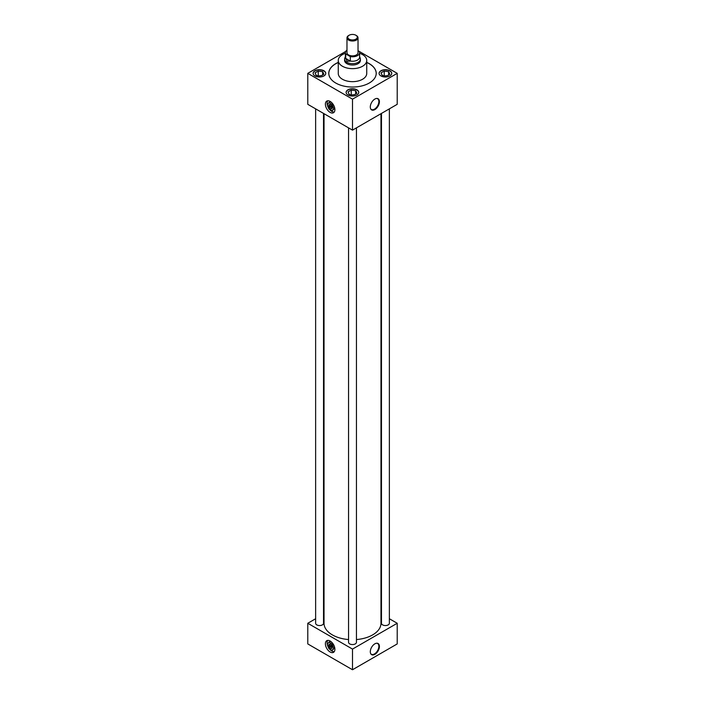 <?xml version="1.0" encoding="UTF-8"?>
<svg xmlns="http://www.w3.org/2000/svg" width="705" height="705" viewBox="0 0 705 705"><rect width="100%" height="100%" fill="white"/><g stroke="black" fill="none" stroke-linecap="round" stroke-linejoin="round"><path stroke-width="1.06" d="M325.393 104.164A6.715 3.878 -120 0 0 328.327 110.923A6.715 3.878 -120 0 0 333.5 112.721A6.715 3.878 -120 0 0 334.893 109.645A6.715 3.878 -120 0 0 331.958 102.886A6.715 3.878 -120 0 0 326.785 101.088A6.715 3.878 -120 0 0 325.393 104.164A6.733 3.886 -120 0 0 328.318 110.932A6.733 3.886 -120 0 0 333.509 112.738A6.733 3.886 -120 0 0 334.901 109.654A6.733 3.886 -120 0 0 331.958 102.886A6.733 3.886 -120 0 0 326.776 101.079A6.715 3.878 -120 0 0 325.393 104.164A6.715 3.878 -120 0 0 328.327 110.923A6.715 3.878 -120 0 0 333.5 112.721A6.715 3.878 -120 0 0 334.893 109.645A6.715 3.878 -120 0 0 331.958 102.886A6.715 3.878 -120 0 0 326.785 101.088A6.733 3.886 -120 0 0 325.384 104.164M332.108 110.852L333.721 108.561L332.108 104.41L328.891 102.551L327.279 104.842A6.715 3.878 -120 0 1 327.094 103.186A6.715 3.878 -120 0 1 327.746 100.789A6.715 3.878 -120 0 0 327.094 103.186A6.715 3.878 -120 0 0 327.279 104.833L328.891 108.993L332.108 110.852L334.752 108.235M327.296 104.886A6.715 3.878 -120 0 0 328.38 107.68A6.715 3.878 -120 0 1 327.296 104.886M329.499 109.346A6.715 3.878 -120 0 0 334.24 112.042A6.715 3.878 -120 0 1 329.499 109.346M325.393 643.771A6.715 3.878 -120 0 0 328.327 650.53A6.715 3.878 -120 0 0 333.5 652.328A6.715 3.878 -120 0 0 334.893 649.252A6.715 3.878 -120 0 0 331.958 642.493A6.715 3.878 -120 0 0 326.785 640.695A6.715 3.878 -120 0 0 325.393 643.771A6.733 3.886 -120 0 0 328.318 650.539A6.733 3.886 -120 0 0 333.509 652.345A6.733 3.886 -120 0 0 334.901 649.261A6.733 3.886 -120 0 0 331.958 642.493A6.733 3.886 -120 0 0 326.776 640.686A6.733 3.886 -120 0 0 325.384 643.771A6.715 3.878 -120 0 0 328.327 650.53A6.715 3.878 -120 0 0 333.5 652.328A6.715 3.878 -120 0 0 334.893 649.252A6.715 3.878 -120 0 0 331.958 642.493A6.715 3.878 -120 0 0 326.785 640.695A6.715 3.878 -120 0 0 325.393 643.771M332.108 650.459L333.721 648.168L332.108 644.017L328.891 642.158L327.279 644.449A6.715 3.878 -120 0 1 327.094 642.793A6.715 3.878 -120 0 1 327.746 640.396A6.715 3.878 -120 0 0 327.094 642.793A6.715 3.878 -120 0 0 327.279 644.44L328.891 648.6L332.108 650.459L334.752 647.842M327.296 644.493A6.715 3.878 -120 0 0 328.38 647.287A6.715 3.878 -120 0 1 327.296 644.493M329.499 648.952A6.715 3.878 -120 0 0 334.24 651.649A6.715 3.878 -120 0 1 329.499 648.952M374.857 109.592A6.451 3.728 120 0 0 379.281 103.045A6.451 3.728 120 0 0 376.999 98.436A6.451 3.728 120 0 0 374.857 99.061A6.451 3.728 120 0 0 370.83 109.116A6.451 3.728 120 0 0 374.857 109.592M370.715 108.914A6.222 3.587 120 0 0 371.288 109.442A6.222 3.587 120 0 0 374.461 109.169A6.222 3.587 120 0 0 378.541 103.635A6.222 3.587 120 0 0 377.51 98.674A6.222 3.587 120 0 0 376.752 98.436M374.857 654.363A6.451 3.728 120 0 0 379.281 647.816A6.451 3.728 120 0 0 376.999 643.207A6.451 3.728 120 0 0 374.857 643.832A6.451 3.728 120 0 0 370.83 653.887A6.451 3.728 120 0 0 374.857 654.363M370.715 653.685A6.222 3.587 120 0 0 371.288 654.214A6.222 3.587 120 0 0 374.461 653.94A6.222 3.587 120 0 0 378.541 648.406A6.222 3.587 120 0 0 377.51 643.445A6.222 3.587 120 0 0 376.752 643.207M323.912 70.764A6.327 3.648 0 0 0 317.021 69.971A6.327 3.648 0 0 0 313.117 73.346A6.327 3.648 0 0 0 314.976 75.928A6.327 3.648 0 0 0 321.868 76.713A6.327 3.648 0 0 0 325.772 73.346A6.327 3.648 0 0 0 323.912 70.764M325.763 73.443A6.327 3.648 0 0 0 323.912 70.967A6.327 3.648 0 0 0 317.109 70.156A6.327 3.648 0 0 0 313.126 73.443M356.897 89.808A6.327 3.648 0 0 0 350.006 89.015A6.327 3.648 0 0 0 346.102 92.39A6.327 3.648 0 0 0 347.953 94.963A6.327 3.648 0 0 0 354.853 95.757A6.327 3.648 0 0 0 358.757 92.39A6.327 3.648 0 0 0 356.897 89.808M358.748 92.487A6.327 3.648 0 0 0 356.897 90.011A6.327 3.648 0 0 0 350.094 89.2A6.327 3.648 0 0 0 346.111 92.487M389.883 70.764A6.327 3.648 0 0 0 382.991 69.971A6.327 3.648 0 0 0 379.087 73.346A6.327 3.648 0 0 0 380.938 75.928A6.327 3.648 0 0 0 387.829 76.713A6.327 3.648 0 0 0 391.733 73.346A6.327 3.648 0 0 0 389.883 70.764M391.733 73.443A6.327 3.648 0 0 0 389.883 70.967A6.327 3.648 0 0 0 383.079 70.156A6.327 3.648 0 0 0 379.087 73.443M381.467 113.417L381.467 623.273A3.948 2.282 0 0 0 382.621 624.886A3.948 2.282 0 0 0 386.922 625.379A3.948 2.282 0 0 0 389.363 623.273L389.363 108.861M315.637 108.861L315.637 623.273A3.948 2.282 0 0 0 316.801 624.886A3.948 2.282 0 0 0 321.101 625.379A3.948 2.282 0 0 0 323.533 623.273L323.533 113.417M348.552 127.861L348.552 642.281A3.948 2.282 0 0 0 349.706 643.894A3.948 2.282 0 0 0 354.007 644.388A3.948 2.282 0 0 0 356.448 642.281L356.448 127.861M345.388 53.316A14.232 8.213 0 0 0 338.268 60.436A14.232 8.213 0 0 0 342.436 66.244A14.232 8.213 0 0 0 357.946 68.024A14.232 8.213 0 0 0 366.732 60.436A14.232 8.213 0 0 0 362.564 54.62A14.232 8.213 0 0 0 359.612 53.316M338.268 60.436L338.268 73.443A14.232 8.213 0 0 0 342.436 79.251A14.232 8.213 0 0 0 357.946 81.04A14.232 8.213 0 0 0 366.732 73.443L366.732 60.436M338.268 62.392A23.714 13.695 0 0 0 328.786 73.346A23.714 13.695 0 0 0 335.73 83.023A23.714 13.695 0 0 0 361.577 85.992A23.714 13.695 0 0 0 376.214 73.346A23.714 13.695 0 0 0 369.27 63.661A23.714 13.695 0 0 0 366.732 62.392M376.214 73.391A23.714 13.695 0 0 0 369.27 63.767A23.714 13.695 0 0 0 366.732 62.489M338.268 62.489A23.714 13.695 0 0 0 328.786 73.391M324.027 113.708L324.027 623.273A28.473 16.435 0 0 0 332.363 634.897A28.473 16.435 0 0 0 348.552 639.558M356.448 639.558A28.473 16.435 0 0 0 380.973 623.273L380.973 113.708M344.604 60.066A7.914 4.574 0 0 0 344.586 60.436A7.914 4.574 0 0 0 346.904 63.661A7.914 4.574 0 0 0 355.531 64.657A7.914 4.574 0 0 0 360.414 60.436A7.914 4.574 0 0 0 360.396 60.066M315.637 618.743L307.785 623.273L352.5 649.093L397.215 623.273L389.363 618.743M381.467 614.178L380.973 613.896M324.027 613.896L323.533 614.178M345.732 51.43L307.785 73.346L307.785 104.322L352.5 130.143L397.215 104.322L397.215 73.346L358.025 50.716M397.215 623.273L397.215 643.929L352.5 669.75L307.785 643.929L307.785 623.273M352.5 649.093L352.5 669.75M307.785 73.346L352.5 99.158L352.5 130.143M352.5 99.158L397.215 73.346M383.52 75.611A4.045 2.335 0 0 0 385.256 75.884L387.565 75.523A4.045 2.335 0 0 0 388.843 74.792L389.812 74.228L389.46 73.461A4.045 2.335 0 0 0 388.993 72.456L388.631 71.69L387.301 71.487A4.045 2.335 0 0 0 385.564 71.214L383.256 71.575A4.045 2.335 0 0 0 381.987 72.307L381.008 72.871L381.37 73.637A4.045 2.335 0 0 0 381.546 74.236A4.045 2.335 0 0 0 381.837 74.642L382.189 75.409L383.52 75.611M381.37 73.637L381.837 74.642M383.256 71.575L381.987 72.307M384.234 75.787L384.234 71.011M387.301 71.487L385.564 71.214M388.631 74.959L388.631 71.69M389.46 73.461L388.993 72.456M350.535 94.655A4.045 2.335 0 0 0 352.28 94.928L354.58 94.567A4.045 2.335 0 0 0 355.858 93.835L356.827 93.272L356.474 92.505A4.045 2.335 0 0 0 356.007 91.5L355.655 90.733L354.315 90.522A4.045 2.335 0 0 0 352.579 90.258L350.27 90.61A4.045 2.335 0 0 0 349.001 91.35L348.023 91.914L348.385 92.681A4.045 2.335 0 0 0 348.561 93.28A4.045 2.335 0 0 0 348.852 93.686L349.204 94.452L350.535 94.655M317.55 75.611A4.045 2.335 0 0 0 319.294 75.884L321.595 75.523A4.045 2.335 0 0 0 322.872 74.792L323.842 74.228L323.489 73.461A4.045 2.335 0 0 0 323.022 72.456L322.67 71.69L321.33 71.487A4.045 2.335 0 0 0 319.594 71.214L317.285 71.575A4.045 2.335 0 0 0 316.016 72.307L315.038 72.871L315.399 73.637A4.045 2.335 0 0 0 315.576 74.236A4.045 2.335 0 0 0 315.866 74.642L316.219 75.409L317.55 75.611M348.385 92.681L348.852 93.686M350.27 90.61L349.001 91.35M351.249 94.831L351.249 90.055M354.315 90.522L352.579 90.258M355.655 94.003L355.655 90.733M356.474 92.505L356.007 91.5M315.399 73.637L315.866 74.642M317.285 71.575L316.016 72.307M318.263 75.787L318.263 71.011M321.33 71.487L319.594 71.214M322.67 74.959L322.67 71.69M323.489 73.461L323.022 72.456M349.125 39.145A4.768 2.749 0 0 0 355.875 39.145A4.768 2.749 0 0 0 355.875 35.25L356.413 35.558A5.525 3.19 180 0 1 358.025 37.814A5.525 3.19 180 0 1 354.615 40.767A5.525 3.19 180 0 1 348.587 40.07A5.525 3.19 180 0 1 346.975 37.814A5.525 3.19 180 0 1 348.587 35.558L349.125 35.25A4.768 2.749 0 0 0 349.125 39.145M346.975 37.814L346.975 52.69A5.525 3.19 0 0 0 348.587 54.946A5.525 3.19 0 0 0 354.615 55.633A5.525 3.19 0 0 0 358.025 52.69L358.025 37.814M359.612 56.673L360.185 58.074A7.896 4.556 180 0 1 360.396 59.123A7.896 4.556 180 0 1 355.523 63.327A7.896 4.556 180 0 1 346.922 62.34A7.896 4.556 180 0 1 344.604 59.123A7.896 4.556 180 0 1 344.815 58.074L345.388 56.673M346.975 50.108A7.112 4.107 0 0 0 345.388 52.69L345.388 57.149A7.112 4.107 0 0 0 345.732 58.409L350.359 61.141L347.177 61.256L345.697 58.444L345.732 53.941L350.323 56.594A7.112 4.107 0 0 0 359.612 52.69A7.112 4.107 0 0 0 359.268 51.43M350.359 61.141L350.323 61.053A7.112 4.107 0 0 0 359.612 57.149L359.612 52.69M345.388 52.69A7.112 4.107 0 0 0 345.732 53.941M350.323 56.594L350.323 61.053M356.413 35.558L355.875 35.25A4.768 2.749 0 0 0 349.125 35.25M329.341 644.203A2.406 1.384 -120 0 0 328.927 644.881L332.134 646.741L329.64 645.295L328.927 645.71A2.406 1.384 -120 0 0 330.081 647.833A2.406 1.384 -120 0 0 331.747 648.362M332.196 647.287A2.406 1.384 -120 0 0 331.147 644.872A2.406 1.384 -120 0 0 329.297 644.229A2.406 1.384 -120 0 0 328.803 645.322A2.406 1.384 -120 0 0 329.852 647.745A2.406 1.384 -120 0 0 331.702 648.389A2.406 1.384 -120 0 0 332.196 647.287M331.685 642.22L330.231 641.383L328.891 642.158M333.721 648.168L334.699 647.604M332.108 644.017L332.857 643.586M328.927 645.71L332.178 647.587M329.341 104.596A2.406 1.384 -120 0 0 328.927 105.274L332.134 107.134L329.64 105.688L328.927 106.103A2.406 1.384 -120 0 0 330.081 108.226A2.406 1.384 -120 0 0 331.747 108.755M332.196 107.68A2.406 1.384 -120 0 0 331.147 105.265A2.406 1.384 -120 0 0 329.297 104.622A2.406 1.384 -120 0 0 328.803 105.715A2.406 1.384 -120 0 0 329.852 108.138A2.406 1.384 -120 0 0 331.702 108.781A2.406 1.384 -120 0 0 332.196 107.68M331.685 102.613L330.231 101.776L328.891 102.551M333.721 108.561L334.699 107.997M332.108 104.41L332.857 103.979M328.927 106.103L332.178 107.98M360.396 59.123L360.396 60.797M344.604 59.123L344.604 60.797"/></g></svg>
